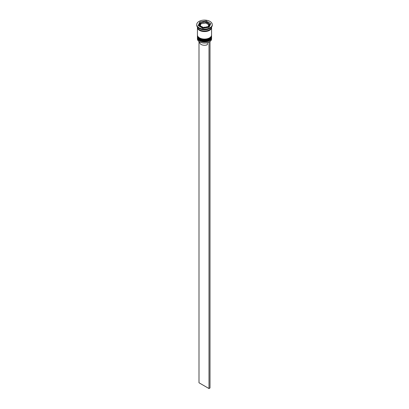 <?xml version="1.0" encoding="UTF-8"?>
<svg xmlns="http://www.w3.org/2000/svg" width="409" height="409" viewBox="0 0 409 409"><rect width="100%" height="100%" fill="white"/><g stroke="black" fill="none" stroke-linecap="round" stroke-linejoin="round"><path stroke-width="0.61" d="M209.229 24.049L205.517 21.974L201.192 22.674L199.771 25.511L203.232 27.51L207.961 26.779L209.229 24.049M208.61 27.342A4.949 2.858 0 0 0 209.449 25.752L209.449 24.944A4.949 2.858 180 0 1 206.392 27.582A4.949 2.858 180 0 1 201.003 26.963A4.949 2.858 180 0 1 199.551 24.944L199.551 25.752A4.949 2.858 0 0 0 199.699 26.442M209.449 41.83A6.927 3.998 180 0 1 209.398 41.856A6.927 3.998 180 0 1 208.871 42.132A6.927 3.998 180 0 1 199.602 41.856L199.5 41.8A7.071 4.08 0 0 0 209.5 41.8A7.071 4.08 0 0 0 211.571 38.911L211.571 37.873A7.071 4.08 180 0 1 207.205 41.646A7.071 4.08 180 0 1 199.5 40.762A7.071 4.08 180 0 1 197.429 37.873A7.071 4.08 180 0 1 197.455 37.536M211.545 37.536A7.071 4.08 180 0 1 211.571 37.873M211.545 35.808A7.071 4.08 180 0 1 211.571 36.145A7.071 4.08 180 0 1 207.205 39.913A7.071 4.08 180 0 1 199.5 39.029A7.071 4.08 180 0 1 197.429 36.145A7.071 4.08 180 0 1 197.455 35.808M196.724 24.596L196.724 25.174A7.776 4.489 0 0 0 198.999 28.349L199.5 28.64A7.071 4.08 0 0 0 209.5 28.64L210.001 28.349A7.776 4.489 0 0 0 212.276 25.174L212.276 24.596A7.776 4.489 0 0 0 210.001 21.421A7.776 4.489 0 0 0 201.525 20.45A7.776 4.489 0 0 0 196.724 24.596A7.776 4.489 0 0 0 198.999 27.771A7.776 4.489 0 0 0 207.475 28.748A7.776 4.489 0 0 0 212.276 24.596M199.5 28.64L198.999 28.349A7.776 4.489 0 0 0 210.001 28.349M197.429 36.145L197.429 36.718A7.071 4.08 0 0 0 199.5 39.607A7.071 4.08 0 0 0 207.205 40.491A7.071 4.08 0 0 0 211.571 36.718L211.571 36.145M197.45 27.193A7.071 4.08 0 0 0 197.429 27.485L197.429 34.99A7.071 4.08 0 0 0 199.5 37.873A7.071 4.08 0 0 0 207.205 38.758A7.071 4.08 0 0 0 211.571 34.99L211.571 27.485A7.071 4.08 0 0 0 211.55 27.193M197.429 27.485A7.071 4.08 0 0 0 199.5 30.368A7.071 4.08 0 0 0 207.205 31.253A7.071 4.08 0 0 0 211.571 27.485M197.435 27.05A7.071 4.08 0 0 0 199.5 29.796A7.071 4.08 0 0 0 207.092 30.706A7.071 4.08 0 0 0 211.565 27.05M199.694 41.907L199.694 42.495A4.806 2.776 0 0 0 201.1 44.453A4.806 2.776 0 0 0 207.363 44.724L207.363 42.674M199.602 41.856L199.5 41.8A7.071 4.08 0 0 1 197.429 38.911L197.429 37.873M200.185 25.583L201.039 23.753L205.768 23.022L205.768 22.05L204.924 21.999L201.882 22.469L200.809 23.088A4.525 2.612 0 0 0 199.996 24.842M202.808 28.241L209.117 27.265L210.809 23.62L206.192 20.956L199.883 21.933L198.191 25.573L202.808 28.241M200.737 22.955L199.883 23.088L198.616 25.818M199.883 23.088L199.883 21.933M206.192 22.086L206.192 20.956M210.384 24.535L209.081 23.778M201.039 23.753L201.039 22.781M208.61 23.507A4.525 2.612 0 0 0 207.7 22.751A4.525 2.612 0 0 0 206.387 22.224L205.768 22.05M205.768 23.022L208.81 24.775M209.883 41.56L208.871 42.132M198.999 41.478L198.999 382.778L208.999 388.55L210.001 387.972L210.001 41.626M208.999 42.204L208.999 388.55M197.429 37.122A7.071 4.08 0 0 0 197.429 37.183A7.071 4.08 0 0 0 199.5 40.067A7.071 4.08 0 0 0 207.205 40.951A7.071 4.08 0 0 0 211.571 37.183A7.071 4.08 0 0 0 211.571 37.122M211.571 37.066A7.071 4.08 180 0 1 207.205 40.839A7.071 4.08 180 0 1 199.5 39.954A7.071 4.08 180 0 1 197.429 37.066L197.429 37.183C197.68 38.686 198.401 39.714 199.587 40.261C203.662 42.843 211.852 40.89 211.571 37.183L211.565 36.887M197.429 35.394A7.071 4.08 0 0 0 197.429 35.45A7.071 4.08 0 0 0 199.5 38.339A7.071 4.08 0 0 0 207.205 39.223A7.071 4.08 0 0 0 211.571 35.45A7.071 4.08 0 0 0 211.571 35.394M211.571 35.332A7.071 4.08 180 0 1 207.205 39.106A7.071 4.08 180 0 1 199.5 38.221A7.071 4.08 180 0 1 197.429 35.332L197.429 35.45C197.68 36.958 198.401 37.981 199.587 38.533C203.662 41.11 211.852 39.157 211.571 35.45L211.565 35.159M209.229 24.105A4.949 2.858 180 0 1 209.449 24.944L207.91 22.73L205.947 22.035M208.191 26.11A4.525 2.612 0 0 0 209.004 24.356M204.076 27.198A4.525 2.612 0 0 0 207.118 26.728M200.39 25.685A4.525 2.612 0 0 0 201.3 26.447A4.525 2.612 0 0 0 202.613 26.974M211.499 27.485A6.999 4.039 180 0 1 207.179 31.217A6.999 4.039 180 0 1 199.551 30.343A6.999 4.039 180 0 1 197.501 27.485M204.924 21.999A4.525 2.612 0 0 0 201.882 22.469M199.551 24.944L200.998 22.781"/></g></svg>
